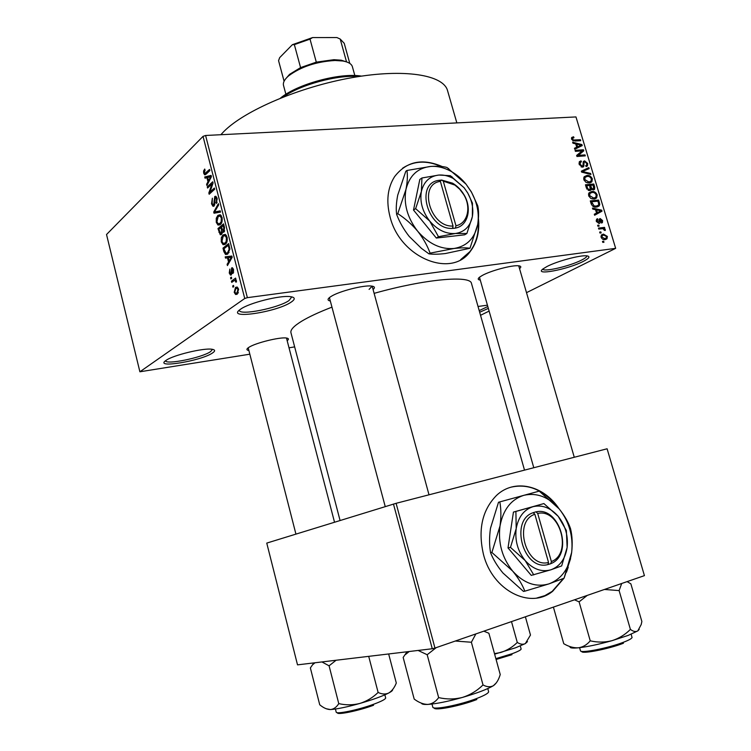 <?xml version="1.0" encoding="UTF-8"?>
<svg xmlns="http://www.w3.org/2000/svg" width="751" height="751" viewBox="0 0 751 751"><rect width="100%" height="100%" fill="white"/><g stroke="black" fill="none" stroke-linecap="round" stroke-linejoin="round"><path stroke-width="1.13" d="M583.114 261.489C567.578 269.515 533.52 275.955 542.954 268.961L546.963 266.521C556.96 261.245 579.922 255.04 586.587 255.819C590.605 256.335 589.451 258.231 583.114 261.489M542.785 269.102C543.602 272.275 569.765 266.183 581.481 260.128C585.113 258.297 586.935 256.87 586.935 255.847M291.088 302.165C276.434 312.341 224.718 319.888 240.442 309.29L240.573 309.205C248.9 303 280.039 295.134 290.233 296.626C295.256 297.312 295.537 299.161 291.088 302.165M239.306 310.172L239.344 310.388C239.804 315.777 278.311 308.079 288.975 300.588L291.801 296.87M212.477 353.008C201.099 360.978 153.486 368.788 165.933 360.471L166.018 360.405C172.871 355.214 203.643 347.76 211.96 349.253C215.293 349.75 215.471 351.008 212.477 353.008M165.539 360.762C166.046 365.033 202.103 357.654 210.552 351.637L212.533 349.337M488.357 308.389L479.664 312.238M479.213 310.623L487.821 306.521M442.32 166.6C422.362 157.973 406.451 161.324 394.604 176.645C387.544 187.788 386.033 201.193 390.051 216.87C400.011 257.837 451.492 278.659 470.286 251.425C476.998 242.592 479.72 231.684 478.443 218.701M460.654 259.668L469.882 251.66C476.228 243.352 479.016 233.11 478.227 220.935M248.881 350.473C246.516 350.135 246.3 349.234 248.215 347.788L248.956 347.291C255.471 342.935 279.87 336.908 286.366 338.016C288.797 338.363 289.069 339.255 287.164 340.701M330.327 301.001C327.455 300.466 327.323 299.198 329.933 297.208L331.041 296.476C338.861 291.322 363.503 284.958 371.379 286.047C374.749 286.441 375.312 287.605 373.078 289.529M480.283 280.085C477.796 279.766 477.57 278.781 479.598 277.138L482.377 275.401C490.872 270.651 512.069 264.99 518.443 265.779C521.147 266.051 521.513 267.009 519.542 268.651M220.841 134.711L223.882 131.481C244.638 110.481 299.79 86.816 352.097 77.644C404.479 68.369 443.24 74.922 447.502 90.458L447.634 90.909M340.072 520.499L290.966 332.796C290.168 329.98 293.688 326.15 301.526 321.297C308.764 316.903 318.912 312.181 331.961 307.14M374.12 293.359C424.813 279.053 470.53 275.035 471.478 283.418L471.534 283.596M558.96 508.643C543.461 485.174 514.369 478.396 496.514 495.425C482.123 510.126 477.786 529.84 483.503 554.576C492.553 590.577 530.253 609.737 552.652 591.29L563.963 578.251M564.226 577.782L570.572 558.669M536.815 598.021L544.86 595.637L552.192 591.366L563.41 578.495M566.479 572.196L568.225 567.212M601.157 232.904L599.965 233.045L599.664 232.059L600.856 231.909L601.157 232.904M601.917 228.708L598.772 229.083L598.472 228.097L604.536 227.375L604.837 228.36L603.87 228.473L605.297 229.515L605.259 230.491L604.311 230.322L603.213 228.745L601.917 228.708M599.12 226.117L597.927 226.258L597.627 225.272L598.819 225.131L599.12 226.117M599.016 223.498L596.332 221.338L596.566 219.283L597.561 218.71L597.965 219.686L597.223 221.31L598.566 222.531L599.42 218.945L600.209 218.55L602.602 220.578L602.415 222.587L601.56 223.056L601.157 222.08L601.748 220.71L600.631 219.527L599.936 223.085L599.016 223.498M595.515 209.689L592.764 209.107L592.455 208.074L601.692 210.167L602.002 211.191L594.614 215.255L594.304 214.223L596.547 213.096L595.515 209.689M588.624 195.729L589.094 192.782L591.675 191.533C593.966 191.101 595.806 192.218 597.186 194.885L596.688 197.898L594.05 199.081L590.755 198.405L588.624 195.729M583.79 179.62L584.259 176.701L586.841 175.49C589.141 175.086 590.981 176.203 592.361 178.869L591.882 181.826L589.206 183.009L585.911 182.315L583.79 179.62M571.577 139.038L571.718 137.48L573.567 136.776L573.971 137.733L572.675 138.193L572.581 139.019L573.529 140.015L580.429 139.714L580.72 140.681L575.05 141.047L571.577 139.038M526.517 292.665L615.66 248.346L247.379 297.659L244.742 298.485L139.893 371.783L249.83 354.19M615.66 248.346L575.97 116.931L205.596 135.48L247.379 297.659M575.707 143.882L572.947 143.206L572.637 142.192L581.903 144.577L582.203 145.591L574.768 149.261L574.459 148.247L576.721 147.234L575.707 143.882M582.1 150.867L575.397 151.345L575.097 150.369L583.471 149.778L583.78 150.81L578.308 155.391L585.01 154.894L585.301 155.861L576.937 156.48L576.627 155.438L582.1 150.867M582.523 167.144L579.181 164.309L579.462 161.606L581.039 160.864L581.443 161.822L580.382 162.357L580.185 164.319L582.222 166.178L582.86 165.877L583.452 161.409L584.588 160.874L587.704 163.455L587.47 165.915L586.099 166.572L585.696 165.614L586.625 165.145L586.738 163.558L584.851 161.84L584.1 162.216L583.687 166.609L582.523 167.144M590.915 174.476L581.64 172.12L581.358 171.172L588.84 167.595L589.15 168.599L582.466 171.51L590.615 173.453L590.915 174.476M589.723 190.576L586.362 187.825L585.451 184.784L593.797 184.014L594.717 187.046L594.529 189.383L593.431 189.928L591.366 189.036L589.723 190.576M596.51 207.06C594.219 207.567 592.436 206.478 591.168 203.793L590.295 200.911L598.641 200.057L599.777 204.356L599.223 205.896L596.51 207.06M605.146 239.588C603.466 240.001 602.124 239.212 601.11 237.241L601.504 234.913L603.428 234.087L607.381 236.443L606.977 238.79L605.146 239.588M603.973 242.244L602.771 242.395L602.48 241.4L603.673 241.249L603.973 242.244M294.655 346.887L289.022 347.807M233.796 286.6L232.979 287.201L232.669 286L233.486 285.399L233.796 286.6M233.908 280.79L231.74 282.385L231.43 281.184L235.617 278.077L235.936 279.288L235.26 279.785L236.377 280.677L236.443 282L235.758 282.094L235.091 280.414L233.908 280.79M231.674 278.339L230.857 278.95L230.557 277.748L231.374 277.138L231.674 278.339M231.336 274.904L230.473 275.063L229.252 273.017L229.834 269.074L229.862 272.651L230.923 273.786L231.665 267.882L232.416 267.75L233.561 269.693L233.073 273.392L232.97 270.191L232.059 269.018L231.336 274.904M227.478 257.818L225.516 258.109L225.197 256.851L231.843 256.035L232.172 257.302L227.431 265.572L227.112 264.324L228.548 261.968L227.478 257.818L228.257 257.724M221.282 241.906L221.282 237.757L222.906 234.997L225.234 234.378L227.084 237.175C227.544 240.771 226.971 243.099 225.347 244.169L223.009 244.619L221.282 241.906L222.071 241.822M216.279 222.371L216.269 218.222L217.874 215.396L220.221 214.739L222.014 217.471C222.484 221.057 221.911 223.413 220.306 224.53L217.997 225.047L216.279 222.371L217.067 222.296M203.671 173.199L203.587 170.993L204.704 169.041L205.079 170.148L204.319 172.646L204.845 173.5L209.576 169.426L209.876 170.608L206.168 174.129L204.61 174.786L203.671 173.199L204.507 173.134M244.742 298.485L203.033 136.363L106.529 234.519L139.893 371.783M206.919 177.677L205.042 178.194L204.723 176.964L211.106 175.396L211.435 176.635L206.919 185.525L206.6 184.286L207.971 181.751L206.919 177.677L207.698 177.621M211.951 183.986L207.567 188.041L207.267 186.868L212.749 181.78L213.077 183.047L209.942 192.096L214.364 188.05L214.673 189.243L209.163 194.265L208.834 192.998L211.951 183.986L212.777 183.929M214.054 206.065L212.955 206.281L211.519 203.803L212.364 198.217L212.186 203.333L213.134 205.032L213.744 204.892L214.748 196.499L215.819 196.255L217.142 198.517L216.401 203.577L216.504 199.137L215.64 197.569L215.03 197.701L214.917 203.099L214.054 206.065M220.55 212.111L214.016 213.228L213.725 212.064L218.381 203.662L218.691 204.892L214.495 212.007L220.231 210.862L220.55 212.111M221.47 234.528L220.268 234.772L217.959 228.586L223.563 223.854L224.521 227.581L223.948 232.059L222.427 231.749L221.47 234.528M227.891 253.913L225.525 254.476L223.864 251.651L222.972 248.149L228.642 243.587L229.89 248.947L227.891 253.913M237.288 294.11L235.617 294.495L234.199 292.336L235.514 287.398L237.138 287.032L238.565 289.191L237.288 294.11M489.117 311.083L480.537 315.307M432.266 648.751L297.518 664.86L266.755 543.095L396.106 503.311L434.96 648.066L432.266 648.751L393.468 504.043M607.108 448.779L644.424 575.632L607.108 448.779L396.106 503.311M644.424 575.632L434.96 648.066M555.947 505.273C542.729 489.464 527.69 483.437 510.84 487.211M203.033 136.363L205.596 135.48M478.03 306.474L487.437 305.178M369.107 289.379L372.158 286.14L429.009 494.815M441.062 166.459C426.728 160.17 413.904 160.752 402.602 168.205M204.488 170.928L203.587 170.993M206.947 173.387L205.051 173.519M211.388 176.485L204.723 176.964M207.586 184.22L206.6 184.286M208.862 181.686L207.971 181.751M209.538 177.076L207.661 177.471L208.506 180.756L210.721 176.645L209.538 177.076M211.416 176.598L210.721 176.645M209.369 180.691L208.506 180.756M208.975 186.736L207.267 186.868M211.688 191.965L209.942 192.096M210.712 192.857L208.834 192.998M212.298 203.737L211.519 203.803M214.767 204.807L213.744 204.892M216.044 196.396L214.748 196.499M217.152 202.357L216.016 202.46M217.274 199.071L216.504 199.137M220.39 211.491L213.725 212.064M217.095 218.147L216.269 218.222M220.803 215.133L217.874 215.396M219.836 224.868L217.997 225.047M221.357 218.043L220.043 215.997L218.175 216.598L216.917 221.808L218.25 223.826L220.015 223.319L221.16 221.742L221.357 218.043L222.127 217.968M222.024 221.658L221.16 221.742M221.414 223.188L220.015 223.319M219.893 228.398L217.959 228.586M224.361 231.561L222.427 231.749M223.216 225.61L221.526 227.027L222.972 231.083L223.545 230.942L223.751 227.694L223.216 225.61L223.995 225.535M224.652 230.829L223.545 230.942M220.869 227.581L218.907 229.224L220.456 233.505L221.16 233.336L221.479 229.928L220.869 227.581L221.648 227.497M222.268 229.853L221.479 229.928M222.277 233.223L221.16 233.336M222.127 237.673L221.282 237.757M225.741 234.706L222.906 234.997M225.018 244.413L223.009 244.619M226.417 237.729L225.065 235.645L223.207 236.199L221.93 241.362L223.3 243.427L225.056 242.958L226.211 241.409L226.417 237.729L227.187 237.645M227.093 241.315L226.211 241.409M226.502 242.808L225.056 242.958M224.652 251.566L223.864 251.651M225.037 247.924L222.972 248.149M228.285 245.324L223.929 248.816L226.079 253.322L227.591 252.702L229.158 249.266L228.285 245.324L229.064 245.239M229.609 247.37L228.83 247.455M229.909 249.182L229.158 249.266M229.102 252.533L227.591 252.702M231.862 256.11L225.197 256.851M228.229 264.192L227.112 264.324M229.562 261.855L228.548 261.968M230.2 257.518L228.248 257.696L229.102 261.048L231.43 257.227L230.2 257.518M230.876 257.405L228.248 257.696M232.125 257.152L231.43 257.227M230.088 260.935L229.102 261.048M229.947 272.932L229.252 273.017M230.895 273.805L232.031 273.664L230.923 273.786M232.068 273.092L231.224 273.186M232.481 267.788L231.665 267.882M233.721 272.125L232.688 272.247M233.655 270.107L232.97 270.191M233.298 268.877L232.35 268.989L233.289 268.867M231.496 277.635L230.557 277.748M233.758 280.893L231.43 281.184M236.452 281.062L235.607 281.165M236.18 280.207L234.819 280.376M233.608 285.878L232.669 286M234.903 292.242L234.199 292.336M237.372 287.164L235.514 287.398M237.954 289.595L237.053 288.309L235.823 288.609L234.81 291.932L235.711 293.219L236.931 292.928L237.954 289.595L238.64 289.51M238.396 292.74L236.931 292.928M571.464 138.1L573.567 136.776M571.764 139.526L572.581 139.019M572.637 140.568L573.529 140.015M578.664 140.812L580.429 139.714M580.927 145.178L581.903 144.577M574.562 148.567L576.721 147.234M574.637 148.829L581.208 145.215L576.787 144.145L577.594 146.839L581.208 145.215M575.942 144.661L576.787 144.145M574.59 148.689L577.594 146.839M581.631 150.895L583.471 149.778M579.537 153.007L583.78 150.81M579.641 153.335L576.721 155.767M576.871 156.264L578.308 155.391M583.142 156.02L585.01 154.894M579.228 161.944L581.039 160.864M579.359 164.816L580.185 164.319M581.096 166.844L582.222 166.178M583.292 161.643L584.588 160.874M586.841 163.962L587.704 163.455M583.048 162.836L584.1 162.216M581.527 167.022L584.071 165.511M581.481 171.575L588.84 167.595M581.612 172.007L582.466 171.51M589.488 174.11L590.615 173.453M583.931 177.18L586.841 175.49M591.478 179.376L592.361 178.869M591.384 178.963C590.314 176.926 588.887 176.091 587.122 176.466L585.142 177.311L584.766 179.527L588.934 182.033L591.037 181.141L591.384 178.963M587.404 182.906L588.934 182.033M583.921 180.015L584.766 179.527M591.694 185.215L593.797 184.014M593.834 187.543L594.717 187.046M588.765 190.51L591.366 189.036M593.121 185.084L590.633 185.309L591.572 188.163L592.999 188.961L593.694 188.661L593.121 185.084M589.779 185.797L590.633 185.309M591.957 189.552L592.999 188.961M590.427 188.811L591.572 188.163M589.657 185.403L586.728 185.675L587.761 188.754L589.422 189.59L590.211 189.233L589.657 185.403M585.864 186.164L586.728 185.675M588.174 190.303L589.422 189.59M586.953 189.214L587.761 188.754M586.503 188.238L587.348 187.75M588.85 193.12L591.675 191.533M588.531 193.871L589 193.918M596.313 195.373L597.186 194.885M596.219 194.988C595.139 192.941 593.722 192.115 591.957 192.519L589.995 193.354L589.61 195.626L593.778 198.095L595.853 197.213L596.219 194.988M592.182 198.977L593.778 198.095M588.756 196.095L589.61 195.626M596.378 201.296L598.641 200.057M598.453 205.079L599.777 204.356M597.965 201.127L591.572 201.794L594.069 205.905L596.228 206.084L598.34 205.22L598.744 204.281L597.965 201.127M590.708 202.263L591.572 201.794M594.548 206.994L596.228 206.084M593.074 206.45L594.069 205.905M591.244 204.028L592.107 203.559M600.518 210.796L601.692 210.167M597.524 212.721L597.749 213.472L602.002 211.191M597.749 213.472L594.595 215.208M594.323 214.288L596.547 213.096M597.42 212.655L601.007 210.843L596.594 209.914L597.42 212.655L601.007 210.843M595.731 210.383L596.594 209.914M596.66 219.189L597.561 218.71M596.463 221.714L597.223 221.31M599.373 219.001L600.209 218.55M601.814 220.991L602.602 220.578M599.063 220.353L600.321 219.686L599.063 220.343M599.063 220.512L600.218 219.902M597.749 225.694L598.819 225.131M601.973 228.698L604.536 227.375M603.306 228.764L603.87 228.473M604.292 230.041L605.297 229.515M599.786 232.463L600.856 231.909M601.316 235.166L603.428 234.087M606.583 236.856L607.381 236.443M606.517 236.527L603.729 235.072L602.264 235.673L601.992 237.156L604.79 238.611L606.235 238.011L606.517 236.527M603.156 239.438L604.79 238.611M601.222 237.551L601.992 237.156M602.593 241.794L603.673 241.249M358.912 76.518C337.368 74.649 300.503 84.656 282.874 97.161M280.433 98.137C297.02 84.14 340.119 72.434 361.513 76.123M570.065 646.611C569.502 648 572.281 648.395 578.392 647.803C587.47 646.78 598.66 644.414 611.962 640.687L628.249 635.384L637.824 630.878C635.759 632.089 633.281 631.591 630.408 629.394C625.179 634.651 619.031 638.416 611.962 640.687C604.837 642.481 597.599 642.527 590.239 640.828C586.963 644.78 583.011 647.109 578.392 647.803C573.633 648.047 568.751 646.677 563.757 643.701L553.403 607.108M574.506 599.814L579.096 601.861L587.235 595.412M579.096 601.861L590.239 640.828M604.452 589.46L619.115 590.586L630.408 629.394M619.115 590.586L621.697 583.499M627.123 581.612L630.868 583.846L641.87 621.49L641.194 624.55L637.824 630.878L639.204 629.404M352.416 66.792L352.379 66.661C351.496 63.854 348.323 61.976 342.878 61.009L335.087 60.484C316.453 61.601 300.973 66.717 288.628 75.851C284.488 79.437 282.798 82.648 283.531 85.492L285.896 94.288M285.474 79.071L289.576 74.349L300.578 67.609L316.293 62.136L333.876 59.695L341.301 60.202L347.478 62.23M345.976 61.713L346.483 61.704L340.212 39.052L336.908 37.55L312.566 37.578L310.013 39.118L294.354 44.628L292.374 44.694L312.566 37.578M284.094 81.249L278.565 60.662L279.663 57.639L292.374 44.694M300.578 67.609L294.354 44.628M316.293 62.136L310.013 39.118M344.23 43.323L340.212 39.052M278.565 60.662L284.085 81.268M455.284 641.035L471.375 642.246L475.871 633.919M407.051 651.765L403.165 657.444L414.186 699.078C418.889 702.598 423.442 704.382 427.854 704.419C436.34 703.837 447.896 701.5 462.522 697.407C454.665 699.397 446.704 699.463 438.65 697.604C435.711 701.678 432.116 703.95 427.854 704.419C423.836 704.616 421.724 704.213 421.508 703.218M405.606 654.421L409.22 651.502M418.1 650.441L427.188 654.731L438.65 697.604M427.188 654.731L436.256 647.615M483.015 684.931C477.167 690.723 470.342 694.882 462.522 697.407C477.026 693.173 487.324 689.258 493.416 685.682C490.337 687.315 486.873 687.071 483.015 684.931L471.375 642.246M483.822 631.169L488.882 633.253L500.232 674.539C498.664 679.815 496.392 683.532 493.416 685.682L496.411 682.753M494.627 654.159L515.665 647.747L525.334 643.598C522.968 644.733 520.283 644.349 517.279 642.443C512.539 647.127 507.009 650.488 500.664 652.516L494.487 653.633M511.487 621.603L517.279 642.443M525.381 616.796L530.478 635.046L525.334 643.598L527.474 641.607M313.862 662.908L310.37 667.93L319.729 704.767C323.474 707.911 327.06 709.507 330.487 709.564C337.152 709.094 346.943 707.057 359.87 703.443C352.895 705.198 345.864 705.255 338.767 703.621C336.561 707.189 333.801 709.169 330.487 709.564L326.234 708.766M313.036 664.4L315.007 662.767M321.926 661.941L329.079 665.818L338.767 703.621M329.079 665.818L336.091 660.242M378.119 692.441C372.881 697.557 366.798 701.218 359.87 703.443C372.768 699.707 382.39 696.224 388.736 693.004C385.498 694.487 381.949 694.299 378.119 692.441L368.703 656.346M388.652 653.961L396.303 683.034C394.416 687.747 391.891 691.07 388.736 693.004C391.609 691.474 392.876 690.366 392.548 689.662M455.951 225.722L443.287 181.151L441.785 180.052L438.903 180.353C414.533 183.019 427.76 230.294 452.524 228.388L455.444 228.135L455.951 225.722C467.629 223.714 471.59 207.154 463.686 194.528L459.753 189.271L454.928 185.093L443.287 181.151M455.425 228.079C468.07 225.976 472.37 208.111 463.846 194.5C460.898 189.618 457.134 185.844 452.553 183.178L441.804 180.118M421.94 177.978L421.386 191.477L415.632 208.656L413.51 210.064L436.322 238.048L464.653 234.81L466.869 233.495L472.37 216.598L472.463 203.155L467.704 192.913L464.109 187.741L450.384 175.706L438.884 175.049L421.94 177.978L419.818 179.451L413.51 210.064M415.632 208.656L429.713 221.057L438.49 236.725L436.322 238.048M438.49 236.725L455.463 233.486L466.869 233.495M397.777 213.65C405.08 218.363 411.698 224.202 417.631 231.158C423.188 238.236 427.338 245.568 430.098 253.153L454.017 248.487C460.926 247.717 466.249 247.642 469.985 248.262L477.674 224.587C478.875 217.189 478.894 210.918 477.739 205.774L471.412 191.956L466.108 184.258C461.602 178.682 456.42 174.288 450.553 171.087C443.935 167.548 437.345 165.999 430.783 166.422C417.753 167.877 409.483 175.537 405.962 189.412C403.456 203.878 407.342 217.799 417.631 231.158C428.614 243.793 440.743 249.567 454.017 248.487C466.859 246.3 474.745 238.339 477.674 224.587C479.42 213.763 477.298 202.883 471.309 191.937L466.108 184.258L446.958 167.473C443.099 166.356 437.702 166.009 430.783 166.422L406.929 170.477C407.746 175.509 407.427 181.817 405.962 189.412L397.777 213.65L396.65 214.411C395.89 209.078 396.256 202.648 397.739 195.119L405.803 171.284L406.929 170.477M430.098 253.153L428.934 253.847L421.433 248.356L409.248 236.471C403.747 229.506 399.551 222.155 396.65 214.411M469.985 248.262L445.39 253.538C438.509 254.326 433.027 254.429 428.934 253.847M464.109 187.741L453.266 178.485C448.45 175.865 443.653 174.711 438.884 175.049C429.647 176.138 423.817 181.62 421.386 191.477C419.668 201.728 422.447 211.594 429.713 221.057C437.457 230.022 446.038 234.162 455.463 233.486C464.606 232.021 470.248 226.389 472.37 216.598C473.656 208.74 472.079 200.846 467.648 192.913L464.109 187.741M438.903 180.353L440.386 181.395L453.05 226.032L452.524 228.388M440.386 181.395C417.931 184.023 430.145 227.619 453.05 226.032M440.095 181.198L441.785 180.052M453.135 228.388L452.797 227.206M551.384 561.57L537.707 513.44L536.007 511.816L533.172 512.698C509.216 520.283 523.522 571.398 547.892 564.574L550.755 563.738L551.384 561.57C572.882 553.525 559.833 508.155 537.707 513.44M550.736 563.663C574.036 555.083 559.917 506.033 536.026 511.882M543.884 503.564L515.899 511.45L516.2 528.591L510.473 547.385L508.014 547.93L531.257 575.369L550.924 569.793L561.664 565.916L567.127 547.47L566.367 530.516L558.209 516.331L543.884 503.564L513.44 512.079L508.014 547.93M515.899 511.45L513.44 512.079M510.473 547.385L525.193 560.565L533.773 574.909M491.886 552.454L512.633 571.06C518.274 577.941 522.339 584.644 524.827 591.178L548.99 583.874L564.048 578.223L571.671 552.398C572.619 543.696 572.253 535.81 570.553 528.732C568.394 522.302 564.611 515.693 559.204 508.925C548.681 496.946 536.918 492.403 523.907 495.303C511.102 499.368 503.142 509.572 500.025 525.935C497.922 542.804 502.128 557.843 512.633 571.06C523.804 583.32 535.923 587.592 548.99 583.874C561.598 578.993 569.155 568.507 571.671 552.398C573.323 536.083 569.164 521.588 559.204 508.925L539.218 491.126L499.8 501.903C501.161 508.943 501.236 516.96 500.025 525.935L491.886 552.454L490.572 552.745C489.267 545.32 489.23 537.172 490.478 528.3L498.504 502.259L499.8 501.903M524.827 591.178L523.475 591.413L502.907 572.957C497.322 566.179 493.21 559.439 490.572 552.745M558.209 516.331C550.661 507.77 542.26 504.55 533.013 506.69C523.945 509.657 518.34 516.96 516.2 528.591C514.773 540.542 517.777 551.196 525.193 560.565C533.079 569.267 541.649 572.346 550.924 569.793C559.899 566.404 565.296 558.969 567.127 547.47C568.329 535.792 565.353 525.409 558.209 516.331M533.172 512.698L534.853 514.266L548.54 562.471L547.892 564.574M534.853 514.266C512.783 521.457 525.991 568.601 548.54 562.471M547.967 564.33L548.221 563.513M534.027 513.487L533.736 512.464M548.408 564.189L550.755 563.738M207.483 172.88L205.821 172.993M210.58 178.306L209.764 178.372M214.692 200.958L214.035 201.005M220.353 211.331L215.499 211.763M219.677 232.19L218.898 232.266M224.54 227.619L223.751 227.694M231.355 258.72L230.426 258.823M231.975 271.731L231.148 271.834M573.37 140.916L574.693 140.08M575.529 148.416L579.659 145.882M583.105 164.319L583.996 163.793M582.86 172.43L583.912 171.819M590.324 187.637L591.187 187.149M598.603 203.268L599.467 202.798M595.214 213.866L599.458 211.585M599.091 221.658L600.218 221.066M579.584 647.672L580.448 650.695C579.969 653.699 608.732 648.066 623.837 642.105C629.432 639.927 632.173 638.322 632.07 637.289L632.06 637.242M623.433 643.241C608.704 649.071 580.701 654.468 581.762 651.37M431.985 704.053L432.792 707.067C432.426 710.408 460.185 705.001 477.185 698.308C484.893 695.295 488.704 693.07 488.619 691.615L488.61 691.568M476.838 699.519C460.485 705.959 433.815 711.141 434.209 707.893M495.867 658.646L512.266 653.67C518.199 651.464 521.147 649.897 521.119 648.958L520.283 645.963M511.966 654.675L496.092 659.491M335.415 709.028L336.195 712.079C335.875 714.595 358.518 709.883 373.82 704.185C381.686 701.256 385.639 699.162 385.667 697.895L385.592 698.289M373.566 705.245C358.527 710.859 336.382 715.374 337.443 712.68M447.502 90.458L456.843 122.901M471.478 283.418L524.517 470.126M204.61 174.786L205.352 174.73M213.613 204.985L214.748 204.892M215.64 197.569L216.804 197.475M212.955 206.281L213.885 206.206M220.043 215.997L221.395 215.875M219.461 223.714L221.188 223.554M222.991 232.237L223.817 232.153M223.394 231.045L224.624 230.923M221.001 233.448L222.249 233.326M223.122 244.666L224.906 244.479M225.065 235.645L226.417 235.504M224.568 243.296L226.304 243.108M225.525 254.476L227.365 254.27M230.473 275.063L231.252 274.969M235.091 280.414L236.218 280.273M235.617 294.495L236.959 294.317M237.053 288.309L238.198 288.168M236.678 293.087L238.33 292.871M572.675 138.193L571.539 138.907M580.382 162.357L578.974 163.192M582.41 166.149L581.18 166.882M587.47 165.915L586.465 166.506M584.156 162.132L583.048 162.798M583.687 166.609L582.87 167.097M591.882 181.826L590.042 182.878M585.142 177.311L583.621 178.194M594.529 189.383L593.609 189.9M591.009 189.994L590.079 190.519M593.206 188.933L592.032 189.599M589.629 189.562L588.249 190.341M596.688 197.898L594.754 198.968M589.995 193.354L588.465 194.218M599.223 205.896L597.317 206.929M596.998 205.952L594.961 207.06M597.355 220.024L596.191 220.644M602.415 222.587L601.551 223.047M599.936 223.085L599.204 223.469M606.977 238.79L605.522 239.531M605.193 238.536L603.316 239.494M602.264 235.673L600.969 236.34M632.042 637.608L631.178 634.229M518.716 265.807L574.271 457.265M479.467 277.241L533.792 467.732M385.235 506.578L329.417 297.612M248.196 347.807L295.932 534.102M286.469 338.034L334.524 522.208M289.576 74.349L288.628 75.851M352.379 66.661L354.847 75.56M341.301 60.202L342.878 61.009M349.797 63.431L344.193 43.192M487.793 688.573L488.638 691.746M520.922 649.474L521.119 648.958M385.667 697.895L384.869 694.844M453.172 184.004L452.553 183.178M450.553 171.087L448.431 168.449M453.266 178.485L451.858 176.692"/></g></svg>
